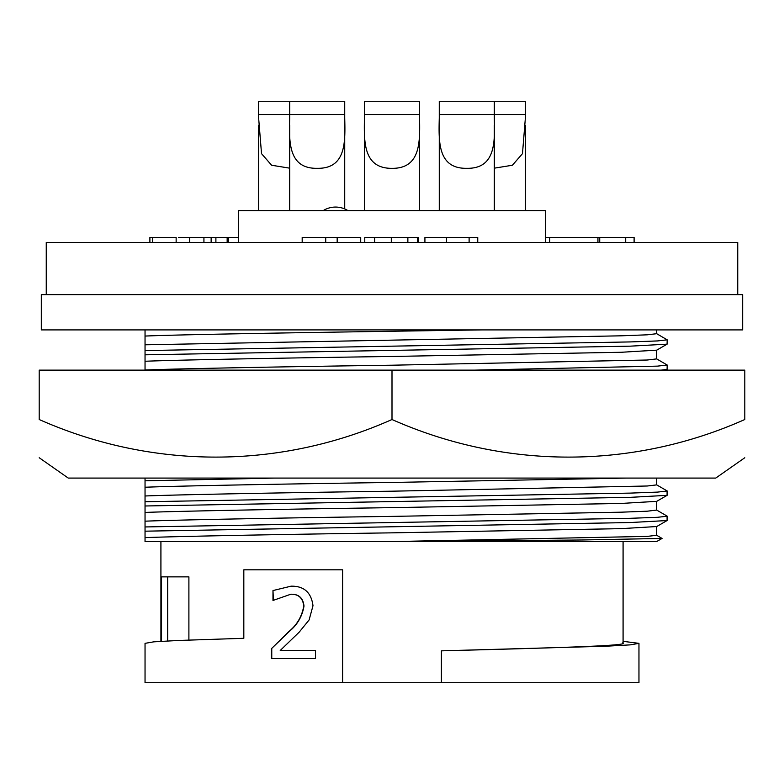 <?xml version="1.0" encoding="UTF-8"?>
<svg xmlns="http://www.w3.org/2000/svg" width="784" height="784" viewBox="0 0 784 784"><rect width="100%" height="100%" fill="white"/><g stroke="black" fill="none" stroke-linecap="round" stroke-linejoin="round"><path stroke-width="1.18" d="M335.552 207.064A23.373 23.373 0 0 0 323.204 210.592L347.9 210.592A23.373 23.373 0 0 0 335.552 207.064M545.468 242.413L545.468 210.661L238.532 210.661L238.532 242.413M737.744 294.627L737.744 242.413L46.256 242.413L46.256 294.627M494.312 117.992C494.89 141.698 495.851 168.776 466.882 168.325C437.795 168.844 438.668 141.875 439.275 117.992L439.275 101.293L494.312 101.293L494.312 117.992M439.275 125.136L439.275 210.661M494.312 125.352L494.312 210.661M289.688 168.168L271.597 165.238L261.523 153.644L258.642 118.149L258.642 101.293L344.725 101.293L344.725 117.992C345.303 141.698 346.263 168.776 317.295 168.325C288.208 168.844 289.08 141.875 289.688 117.992L289.688 101.293M258.642 125.195L258.642 210.661M289.688 125.136L289.688 210.661M344.725 125.352L344.725 208.936M494.312 101.293L525.358 101.293L525.358 118.149L522.477 153.654L512.413 165.238L494.312 168.168M525.358 125.411L525.358 210.661M419.518 115.248C419.832 139.552 421.978 168.511 392.059 168.354C362.032 168.54 364.158 139.689 364.482 115.248L364.482 101.293L419.518 101.293L419.518 115.248L419.518 114.533L364.482 114.533L364.482 115.248M364.482 124.156L364.482 210.661M419.518 124.293L419.518 210.661M41.317 329.907L742.683 329.907L742.683 294.627L41.317 294.627L41.317 329.907M656.6 526.544L621.153 528.641L392 532.846C287.728 534.286 178.056 536.305 145.04 537.638L145.04 541.587L656.6 541.587L662.059 538.441L581.914 539.98L392 541.587L647.27 536.393L656.6 535.286L656.6 526.544M342.608 682.707L342.608 569.811L243.824 569.811L243.824 638.294L178.125 640.479L153.752 641.841L145.04 643.35L145.04 682.707L638.96 682.707L638.96 643.35L630.248 644.869L605.875 646.232L441.392 650.847C553.465 647.917 631.875 645.761 622.447 642.929M656.502 333.592L667.184 339.825L657.482 340.932L630.316 341.922L145.04 350.566L145.04 361.257C178.056 359.925 287.728 357.906 392 356.465L621.153 352.271L656.6 350.164L656.6 358.905L647.27 360.013L392 365.207C287.728 366.647 178.056 368.666 145.04 369.999L145.04 370.126M145.04 478.083L145.04 521.184C178.056 519.851 287.728 517.832 392 516.391L621.153 512.187L647.27 511.197L656.6 510.09L656.6 501.348L621.153 503.446L392 507.65C287.728 509.09 178.056 511.109 145.04 512.442L145.04 511.246M626.965 478.083L392 482.454C287.728 483.885 178.056 485.904 145.04 487.246M656.6 478.083L656.6 484.894L647.27 486.002L392 491.196C287.728 492.626 178.056 494.645 145.04 495.988M152.576 242.413L176.145 242.413L176.145 237.474L152.576 237.474L152.576 242.413M469.116 242.413L477.75 242.413L477.75 237.474L469.116 237.474L469.116 242.413M227.154 242.413L228.565 242.413L228.565 237.474L227.154 237.474L227.154 242.413M634.109 242.413L634.109 237.474L597.937 237.474L597.937 242.413M597.937 237.474L549.702 237.474L549.702 242.413M625.701 237.474L625.701 242.413M599.721 237.474L599.721 242.413M227.154 237.474L178.507 237.474M152.576 237.474L149.891 237.474L149.891 242.413M417.607 242.413L417.607 237.474L407.866 237.474L407.866 242.413M407.866 237.474L391.304 237.474L391.304 242.413M391.304 237.474L374.625 237.474L374.625 242.413M374.625 237.474L364.776 237.474L364.776 242.413M417.607 237.474L418.421 237.474L418.421 242.413M469.116 237.474L446.517 237.474L446.517 242.413M446.517 237.474L424.918 237.474L424.918 242.413M462.325 237.474L446.929 237.474M442.441 237.474L425.516 237.474M549.702 237.474L545.468 237.474M238.532 237.474L228.565 237.474M215.894 237.474L215.894 242.413M211.141 237.474L211.141 242.413M203.928 237.474L203.928 242.413M189.64 237.474L189.64 242.413M325.723 242.413L325.723 237.474L302.183 237.474L302.183 242.413M337.169 242.413L337.169 237.474L360.709 237.474L360.709 242.413M337.169 237.474L325.723 237.474M608.472 237.474L618.576 237.474M439.275 114.533L525.358 114.533M258.642 114.533L344.725 114.533M145.04 329.907L145.04 336.062C188.954 334.2 355.044 331.789 481.993 329.907M145.04 361.257L145.04 369.999M145.04 350.566L145.04 336.062M145.04 350.252L145.04 347.822M145.04 485.433L145.04 484.492M145.04 500.809L145.04 498.996M145.04 526.632L145.04 525.388M145.04 521.184L145.04 537.638M145.04 354.799L630.316 346.156L667.086 344.166L667.184 339.825M656.6 329.907L656.6 333.71L647.27 334.817L621.153 335.817L145.04 344.803M656.502 535.168L662.059 538.441M161.553 641.283L161.553 576.867L188.895 576.867L188.895 640.058M656.502 509.972L667.086 516.088L667.086 520.547L630.316 522.536L145.04 531.18M623.084 641.322L638.96 643.35M441.392 682.707L441.392 650.847M474.869 370.126L657.482 366.128L667.184 365.021L656.502 358.798M667.184 516.205L657.482 517.303L630.316 518.302L145.04 526.946M291.05 586.177C303.967 585.942 311.277 592.459 312.992 605.728L309.112 619.928L299.253 632.08L280.221 650.485L315.531 650.485L315.531 658.531L271.421 658.531L271.421 648.701L288.904 631.512C297.038 624.868 301.987 616.381 303.751 606.042C302.849 598.016 298.547 594.076 290.835 594.223L272.979 600.466L272.979 590.558L291.05 586.177M661.177 370.126L667.086 369.362L667.184 365.021M272.979 590.558L273.41 600.466M290.835 594.223L291.119 594.223C298.822 594.086 303.114 598.025 303.996 606.042L303.751 606.042M271.421 648.701L289.198 631.512C297.322 624.848 302.252 616.361 303.996 606.042M271.764 658.531L271.764 648.701M656.502 484.777L667.086 490.892L667.086 495.351L630.316 497.34L145.04 505.984M667.184 491.009L657.482 492.107L630.316 493.107L145.04 501.75M275.174 478.083L145.04 480.788M39.2 457.738L68.257 478.083L715.743 478.083L744.8 457.738M744.8 419.518C744.8 469.626 744.8 469.626 744.8 419.518C744.8 469.626 744.8 469.626 744.8 419.518C632.58 469.44 505.435 469.812 392 419.518L392 370.126L744.8 370.126L744.8 419.518M392 419.518C279.78 469.44 152.635 469.812 39.2 419.518L39.2 370.126L392 370.126M39.2 419.518C39.2 469.626 39.2 469.626 39.2 419.518M133.153 478.083L243.648 478.083M167.658 576.867L167.658 640.949M623.084 541.587L623.084 643.35M667.086 344.166L656.502 350.281M160.916 541.587L160.916 641.322M667.086 520.547L656.502 526.662M667.086 369.362L665.773 370.126M667.086 495.351L656.502 501.466"/></g></svg>

